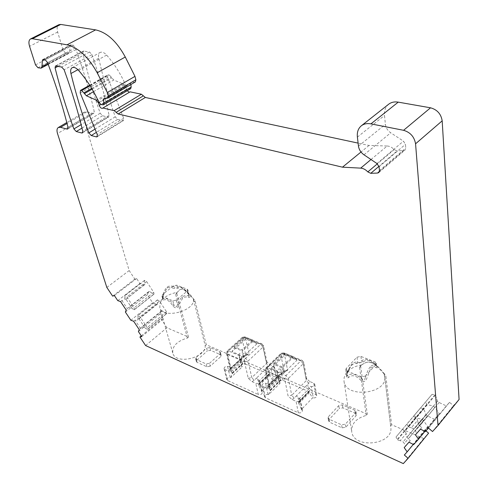 <?xml version="1.0" encoding="UTF-8"?>
<svg xmlns="http://www.w3.org/2000/svg" width="488" height="488" viewBox="0 0 488 488"><rect width="100%" height="100%" fill="white"/><g stroke="black" fill="none" stroke-linecap="round" stroke-linejoin="round"><path stroke-width="0.37" stroke-dasharray="2.44 1.83" d="M348.524 377.59L347.67 375.565C351.183 372.82 355.837 373.954 361.632 378.975C363.377 381.268 364.664 380.579 365.494 376.889L365.378 376.053L366 375.382L365.494 376.889L367.25 377.346C365.463 381.958 363.249 382.866 360.608 380.06C355.819 375.321 351.793 374.491 348.524 377.59C346.218 378.737 345.803 377.322 347.273 373.35L350.421 366.909L351.72 365.244C353.495 363.658 355.093 363.115 356.527 363.615L363.273 361.968C365.915 359.461 369.654 360.12 374.497 363.957L375.083 364.487C377.84 367.074 378.206 368.141 376.193 367.684C374.467 366.604 372.661 366.738 370.758 368.098L367.25 377.346M370.294 366.891C369.056 367.989 367.629 370.819 366 375.382L375.418 365.231C373.241 364.841 371.533 365.396 370.294 366.891L370.758 368.098M189.399 295.71L188.392 295.612C185.739 295.234 183.659 295.716 182.152 297.052C180.572 298.272 179.011 300.785 177.461 304.585C176.888 307.336 175.723 307.44 173.972 304.896C169.836 299.675 166.201 297.558 163.077 298.558L162.602 298.754L163.144 294.105L173.484 285.834L176.815 285.187L187.13 289.177L187.856 289.878L187.239 291.177L176.253 300.132L172.85 300.791L162.534 296.631L161.857 295.966L163.144 294.105C164.541 290.311 165.896 288.005 167.195 287.182C168.451 286.023 170.336 285.736 172.862 286.334L173.685 286.578L172.551 288.011C175.259 288.792 177.242 288.798 178.504 288.011C179.621 287.109 181.31 287.487 183.567 289.152L188.057 293.514C190.552 296.472 190.655 297.741 188.374 297.326C186.459 296.631 184.543 296.893 182.64 298.107L178.889 305.128C177.553 308.52 175.558 308.782 172.911 305.903C169.415 300.712 166.31 298.754 163.59 300.029C162.199 300.913 162.114 299.37 163.327 295.399L164.206 292.989L167.231 288.054C169.104 287.029 170.879 287.017 172.551 288.011M209.511 363.34L219.923 353.94L220.625 356.746L221.174 355.392L220.411 354.587L210.59 350.317L207.333 350.939L206.619 348.157L196.2 357.381L195.621 358.796L196.341 359.552L206.18 363.975L209.511 363.34L210.236 366.152L220.625 356.746M210.59 350.317L209.883 347.529L219.716 351.787L220.478 352.586L219.923 353.94M196.2 357.381L196.945 360.175L196.365 361.59L197.085 362.352L206.912 366.787L210.236 366.152M252.741 340.038L245.074 336.903L234.313 346.675L241.987 349.914L252.741 340.038L252.979 341.136L257.066 343.698L245.745 339.044L231.934 351.628L243.274 356.478L257.066 343.698M328.546 416.606L338.764 405.589L342.442 404.894L354.843 410.262L356.002 411.579L355.551 412.885L345.382 424.139L341.612 424.847L329.162 419.253L328.07 417.996L328.546 416.606L329.052 419.595L339.239 408.572L338.764 405.589M329.052 419.595L328.576 420.985L329.675 422.248L342.1 427.86L345.858 427.152L355.996 415.892L356.441 414.587L355.288 413.263L342.911 407.876L339.239 408.572M273.774 363.34L284.474 353.037L292.69 356.405L282.003 366.817L273.774 363.34L274 364.457L271.163 368.41L284.901 355.148L297.033 360.138L283.327 373.613L271.163 368.41M365.378 376.053L361.334 376.821L346.998 371.032L345.772 369.715L346.266 368.379L356.984 357.173L360.913 356.429L375.193 361.95L376.486 363.34L375.418 365.231L376.132 365.414L376.193 367.684M91.964 54.619C99.259 75.957 104.969 96.203 109.105 115.363L108.708 117.004L107.982 117.077L102.517 115.748L100.211 113.222C93.33 93.641 87.553 73.56 82.868 52.966L83.338 51.063L89.548 51.996L91.964 54.619L64.117 69.735M130.107 91.836L129.387 92.263M127.161 90.762L125.867 86.974L99.107 102.712M370.99 159.521L387.161 146.004L369.026 145.454L358.107 143.112M387.161 146.004C389.705 146.15 392.047 147.339 394.176 149.572L397.073 150.92L378.975 166.329M379.432 171.416L403.796 150.505L397.073 150.92M403.796 150.505L405.034 150.042L405.778 148.01L405.461 144.314L403.46 141.142L390.723 132.791C387.649 130.631 385.874 127.813 385.392 124.348L384.514 115.455C384.123 110.727 385.447 107.037 388.485 104.377M425.963 430.892L424.871 429.952L427.762 426.707L423.413 420.479L421.913 419.204L415.855 417.978L414.513 415.044L420.577 407.87L423.749 408.737L425.902 414.605L427.415 415.892L434.411 419.259L439.34 413.733L434.887 407.334L433.344 406.034L426.683 404.534L425.695 401.831L432.081 394.286L435.369 395.134L437.541 401.197L439.102 402.509L446.337 405.894L449.521 402.332L453.486 405.65L459.08 399.471M403.32 463.6L423.682 438.566L428.592 433.137M423.682 438.566L391.626 424.731L385.874 376.242L384.776 377.456L390.766 427.061C394.048 444.989 353.312 449.442 351.683 431.441C351.354 423.645 356.203 418.301 366.22 415.416L367.281 414.227L360.681 366.287L360.949 365.244L365.207 362.755C369.544 361.096 374.387 362.987 379.737 368.434L384.995 374.473L385.874 376.242M367.281 414.227L206.296 344.748L195.029 300.846L189.783 294.215C185.684 289.878 182.28 288.432 179.584 289.878L176.973 292.532L176.839 293.666L175.698 294.587L177.107 292.349C168.512 294.038 162.839 297.637 160.094 303.152L159.796 307.477C162.345 319.768 196.389 310.838 193.315 298.729L186.294 291.251C183.836 289.476 181.743 288.945 180.023 289.671L177.107 292.349M48.214 64.379L68.778 53.46L69.625 51.954L70.272 45.762L70.803 44.829L73.066 45.061L75.524 47.885L76.012 49.562C83.759 71.431 89.847 92.177 94.288 111.801L93.909 113.429L93.226 113.491L86.693 111.904L84.491 112.106C82.991 113.118 82.655 115.131 83.485 118.157L129.18 270.559L134.834 279.13L136.616 278.502L139.922 283.51L144.076 284.785L144.808 284.541L144.533 280.386L146.674 281.594L153.738 292.336L153.994 294.124L149.358 291.452L148.626 291.684L147.327 294.74L152.659 302.816L156.855 304.176L157.6 303.957L157.38 299.906L159.533 301.145L166.542 311.789L166.792 313.528L166.432 313.662L162.107 310.807L161.363 311.015L160.003 313.949L163.254 318.884L161.406 319.372L166.939 327.759L188.52 337.074L176.839 293.666M68.778 53.46L67.808 53.57L40.199 68.222M37.979 67.765L65.569 53.155L67.808 53.57M65.569 53.155L63.159 50.38L57.663 32.043C56.651 28.267 57.09 25.809 58.975 24.662M135.389 81.886L130.979 82.746L130.711 83.564L105.17 98.57M130.845 84.564L130.711 83.564M130.656 88.694L128.496 88.493L126.203 86.254L125.392 84.424L98.033 100.443M80.215 92.952L107.592 77.342L123.684 118.279L123.452 120.567L122.689 120.646L117.559 119.395L115.211 116.833C108.671 97.783 103.181 78.257 98.747 58.249C98.173 55.321 98.668 53.381 100.235 52.423C102.12 51.649 104.255 52.539 106.646 55.089C114.296 63.849 120.542 73.627 125.392 84.424M107.592 77.342L107.86 74.841L109.196 74.89L113.753 80.02L123.677 84.18L125.867 86.974M209.883 347.529L206.619 348.157M243.274 356.478L242.237 351.012L252.979 341.136L245.318 337.989L234.569 347.767L242.237 351.012L241.987 349.914M234.313 346.675L234.569 347.767L231.934 351.628M245.745 339.044L245.074 336.903M245.257 363.999L275.885 377.285L273.573 366.14L269.834 364.554L266.106 361.272L267.003 362.224L266.478 363.566L262.983 347.102L263.514 345.772L261.983 343.942L244.793 336.897L242.201 337.354L227.201 350.945L228.427 350.933L227.256 354.331L244.464 361.767L245.647 358.314L248.038 361.083L262.983 347.102L260.629 344.382L243.433 337.318L228.427 350.933L245.647 358.314L260.629 344.382L261.983 343.942L262.617 344.833L245.44 337.787L249.1 354.068L247.703 354.764L246.306 354.556L242.737 353.037C240.438 352.659 239.126 353.324 238.809 355.038L241.365 365.994C241.67 364.274 242.969 363.609 245.257 363.999L242.737 353.037M269.834 364.554L268.803 366.256L266.478 363.566L251.784 377.602L248.038 361.083L244.464 361.767L248.258 378.279L252.028 381.647L255.773 383.318C258.176 383.757 259.537 383.056 259.86 381.22L262.331 392.407C262.013 394.255 260.671 394.957 258.286 394.505L255.773 383.318M227.597 380.518L224.876 369.514L224.077 368.654L226.798 379.652L227.597 380.518L258.286 394.505M224.876 369.514L228.445 371.112L231.214 370.685L230.391 369.806L230.958 368.373L245.69 354.721L249.1 354.068M224.077 368.654C224.206 367.116 225.358 366.366 227.548 366.403L231.916 367.214L241.95 357.918L238.809 355.038M273.573 366.14L274.488 367.122C274.341 368.629 273.189 369.355 271.035 369.294L266.503 368.464L256.499 378.078L259.86 381.22M226.798 379.652C226.92 378.102 228.061 377.352 230.232 377.395L230.812 377.511L242.127 366.921L241.365 365.994M188.52 337.074L187.422 338.013C177.022 341.13 172.142 346.144 172.782 353.05C175.247 365.067 206.082 358.076 205.204 345.705L193.315 298.729M206.296 344.748L205.204 345.705M391.626 424.731L390.571 425.957M145.613 345.547L166.939 327.759M309.923 390.437L298.619 401.776L298.827 403.533L301.468 409.426L312.662 397.787L313.302 397.915L311.252 386.533L306.464 385.63L309.52 388.192L310.081 390.308L309.056 391.04L308.861 392.169L312.662 397.787M301.468 409.426L302.426 410.628C302.103 412.531 300.724 413.232 298.284 412.738L265.417 397.757L264.514 396.75C264.642 395.152 265.808 394.389 268.004 394.469L268.62 394.585L279.886 383.446L279.014 382.379C279.331 380.603 280.655 379.932 282.991 380.365L315.754 394.579L316.779 395.725C316.633 397.281 315.474 398.013 313.302 397.915M258.573 384.648L268.937 374.607L269.187 373.692L269.931 373.143L258.646 383.897L258.896 385.654L262.331 392.407M261.495 391.37L272.768 380.329L273.371 380.445L271.035 369.294M275.885 377.285L276.794 378.273C276.653 379.786 275.513 380.512 273.371 380.445M196.945 360.175L207.333 350.939M106.823 287.432L129.18 270.559M112.636 296.137L134.834 279.13M141.288 335.909L161.406 319.372M136.616 278.502L114.375 295.551M139.922 283.51L117.773 300.645M163.254 318.884L141.746 336.592M138.403 331.578L160.003 313.949M125.379 312.052L147.327 294.74M152.659 302.816L130.857 320.262M144.076 284.785L124.66 300.212L124.904 297.637L132.089 308.446L129.326 307.22L128.314 307.672L126.178 310.045M120.524 301.566L121.902 300.492L123.653 300.669M121.902 300.492L127.545 308.971M148.626 291.684L128.314 307.672M149.358 291.452L129.326 307.22M153.659 294.258L134.084 309.788L132.089 308.446M124.904 297.637L124.91 295.655L126.88 296.966L134.121 307.867L134.407 309.66L134.084 309.788M144.533 280.386L124.733 295.716M144.808 284.541L124.66 300.212M161.363 311.015L141.374 327.289L139.245 329.65M140.587 328.552L134.993 320.152L136.756 320.348L137.775 319.915L138.037 317.389L145.162 328.107L142.398 326.862L141.374 327.289M134.993 320.152L133.639 321.238M156.855 304.176L136.756 320.348M157.6 303.957L137.775 319.915M157.38 299.906L137.897 315.516L140.056 316.803L147.23 327.607L147.352 329.424L145.162 328.107M138.037 317.389L137.897 315.516M166.432 313.662L147.169 329.467M162.107 310.807L142.398 326.862M369.026 145.454L361.004 152.018M432.52 431.532L453.486 405.65M424.871 429.952L404.339 455.017M427.762 426.707L413.281 444.397M449.521 402.332L428.476 428.086M425.359 431.563L446.337 405.894M413.678 444.599L434.411 419.259M439.34 413.733L424.932 431.355M423.413 420.479L404.332 443.513L403.088 441.866L400.209 440.621L406.193 433.68L406.992 437.37L410.255 440.634L408.956 442.207M404.186 447.618L405.473 446.05L404.332 443.513M405.473 446.05L410.255 440.634M427.415 415.892L408.255 439.029M425.902 414.605L406.992 437.37M423.749 408.737L405.15 430.941L406.193 433.68M400.209 440.621L397.415 439.987L396.018 437.01L401.959 429.995L405.15 430.941M415.855 417.978L397.415 439.987M421.913 419.204L403.088 441.866M439.102 402.509L419.71 425.939L421.785 427.561L420.473 429.153M421.785 427.561L416.752 433.271L414.288 428.983L411.293 427.756L417.594 420.442L418.405 424.243L419.71 425.939M416.752 433.271L415.447 434.851M434.887 407.334L415.575 430.666M433.344 406.034L414.288 428.983M427.061 404.857L408.395 427.14L406.974 424.072L413.232 416.679L416.538 417.612L417.594 420.442M411.293 427.756L408.395 427.14M435.369 395.134L416.538 417.612M437.541 401.197L418.405 424.243M76.012 49.562L48.196 64.337M360.681 366.287L359.571 367.464L360.162 366.079L361.547 364.957L365.024 362.95C368.263 361.321 372.277 362.407 377.053 366.201L384.007 373.802L384.776 377.456M359.571 367.464L366.22 415.416M361.547 364.957C354.355 366.171 349.109 369.105 345.803 373.765L344.174 377.45L344.01 381.244C345.522 398.836 387.997 393.926 384.715 376.425L384.007 373.802M346.998 371.032L347.67 375.565L346.7 376.138L346.998 373.277C348.713 368.843 350.341 365.854 351.885 364.31C353.349 362.651 355.276 361.901 357.661 362.059C359.028 363.206 360.321 362.834 361.529 360.943C364.902 358.113 369.544 359.168 375.461 364.097L375.083 364.493L376.937 366.561L376.486 363.34M375.193 361.95L375.461 364.097L376.895 366.299L376.028 364.579M360.913 356.429L361.529 360.943L363.273 361.968M356.984 357.173L357.661 362.059L356.527 363.615M346.266 368.379L347.273 373.35M361.334 376.821L361.632 378.975L360.608 380.06M176.253 300.132L177.461 304.585L178.889 305.128M172.85 300.791L173.972 304.896L172.911 305.903M162.534 296.631L163.59 300.029M173.484 285.834L173.685 286.578C175.46 288.121 176.674 288.298 177.327 287.103C180.584 286.12 184.208 288.176 188.191 293.264L189.374 295.612M187.13 289.177L188.057 293.514M187.239 291.177L188.392 295.612L188.374 297.326M162.504 294.612L162.711 295.362L163.327 295.399M176.815 285.187L177.327 287.103L178.504 288.011M187.422 338.013L175.698 294.587M315.754 394.579L313.735 383.208L309.728 381.506L308.745 383.306L296.527 395.768L300.242 399.208C299.913 401.105 298.516 401.807 296.064 401.325L292.044 399.526L288.079 396.012L284.699 379.152L288.402 378.444L303.255 363.7L303.756 362.383L302.737 361.297L284.339 353.745L280.759 354.428L265.85 368.745L265.301 370.166L266.241 371.173L284.699 379.152L285.925 375.571L300.809 360.876L282.381 353.312L283.723 352.848L284.339 353.745L287.609 370.374L286.108 371.045L284.547 370.807L280.734 369.184C278.38 368.763 277.038 369.434 276.714 371.197L279.014 382.379M309.728 381.506L305.811 378.084L306.824 379.188L306.336 380.512L291.739 395.317L294.185 398.153L296.527 395.768L298.705 399.282L299.229 401.471M313.735 383.208L314.766 384.343C314.614 385.892 313.442 386.624 311.252 386.533M284.474 353.037L284.693 354.154L292.904 357.521L282.229 367.94L274 364.457L284.693 354.154L284.901 355.148M283.327 373.613L282.003 366.817M292.69 356.405L292.904 357.521L297.033 360.138M265.417 397.757L262.953 386.526L262.044 385.532C262.178 383.94 263.355 383.184 265.576 383.251L270.193 384.129L280.179 374.339L276.714 371.197M262.953 386.526L266.777 388.235L269.815 387.875L266.241 371.173L267.448 367.653L285.925 375.571L288.402 378.444L291.739 395.317L288.079 396.012M266.777 388.235L267.839 386.435L270.193 384.129L268.04 385.666L278.916 375.016L284.547 370.807M268.62 394.585L270.321 390.132L268.516 387.881L267.936 385.752M270.321 390.132L280.667 379.926L279.886 383.446M269.449 388.661L280.014 378.267L278.855 375.058M280.014 378.267L280.667 379.926M268.937 374.607L272.768 380.329M268.803 366.256L266.503 368.464L269.461 370.941L270.023 373.064M248.258 378.279L251.784 377.602L254.138 380.341L256.499 378.078L258.573 381.464L259.116 383.629M230.812 377.511L232.257 373.113L230.476 370.923L229.952 368.751L231.916 367.214L229.555 369.404L230.775 369.404L245.488 355.758L244.256 355.782L246.306 354.556M232.257 373.113L242.646 363.42L242.127 366.921M231.379 371.673L241.993 361.797L240.877 358.631L244.256 355.782M241.993 361.797L242.646 363.42M219.716 351.787L220.411 354.587M206.912 366.787L206.18 363.975M329.162 419.253L329.675 422.248M342.911 407.876L342.442 404.894M109.105 115.363L82.765 131.29M89.548 51.996L61.653 67.045M56.083 65.923L83.948 50.99M82.868 52.966L58.023 66.313M247.703 354.764L245.488 355.758L245.69 354.721L241.987 338.452L242.201 337.354L244.793 336.897L245.44 337.787L241.987 338.452L227.005 352.037L226.426 353.458L227.256 354.331L231.214 370.685M267.04 362.328L263.514 345.772L262.617 344.833L266.106 361.272M227.201 350.945L227.005 352.037L230.958 368.373L230.397 369.928L226.426 353.458L227.201 350.945M228.445 371.112L229.555 369.404M254.138 380.341L252.028 381.647M241.761 366.616L239.211 355.654M153.848 294.203L134.267 309.734M153.738 292.336L134.121 307.867M146.674 281.594L126.88 296.966M144.716 280.325L124.91 295.655M166.621 313.613L147.352 329.424M166.542 311.789L147.23 327.607M159.533 301.145L140.056 316.803M157.569 299.852L138.08 315.468M35.52 64.916L63.159 50.38M57.663 32.043L29.561 46.323M83.485 118.157L57.517 133.566M107.58 98.186L135.091 81.996M131.132 82.692L103.676 98.808M102.614 104.932L129.893 88.785M101.223 104.609L128.496 88.493M98.893 102.303L126.203 86.254M98.747 58.249L77.909 69.692M115.211 116.833L95.044 129.113M106.646 55.089L78.659 70.486M117.559 119.395L96.38 132.37M122.689 120.646L97.521 136.158M123.684 118.279L97.264 134.523M89.823 85.406L108.556 74.762M90.054 85.778L109.196 74.89M91.677 88.413L111.459 77.098M92.141 89.182L111.819 77.909M93.556 91.646L113.753 80.02M123.677 84.18L97.569 99.436M394.176 149.572L377.352 163.828M379.463 170.568L405.778 148.01M379.06 166.817L405.461 144.314M376.986 163.553L403.46 141.142M363.999 154.818L390.723 132.791M358.466 146.138L385.392 124.348M357.393 137.097L384.514 115.455M423.37 408.413L404.765 430.605M420.577 407.876L401.953 430.001L420.577 407.87M414.513 415.044L396.018 437.01M415.489 417.661L397.037 439.657M434.979 394.804L416.142 417.27M432.075 394.292L413.226 416.685M425.695 401.831L406.974 424.072M426.683 404.534L408.005 426.805M126.496 89.334L100.857 104.481M69.625 51.954L47.922 63.464M70.272 45.762L44.072 59.524M71.382 44.762L43.481 59.408M75.524 47.885L47.665 62.635M73.066 45.061L45.152 59.737M68.015 127.398L94.288 111.801M93.226 113.491L68.07 128.454M86.693 111.904L67.027 123.507M384.995 374.473L384.367 375.162M361.157 365.085L360.522 365.756M351.885 364.31L351.72 365.244M345.858 427.152L345.382 424.139M355.551 412.885L355.996 415.892M342.1 427.86L341.612 424.847M354.843 410.262L355.288 413.263M196.341 359.552L197.085 362.352M182.152 297.052L182.64 298.107M195.029 300.846L193.882 301.798M194.175 299.309L193.523 299.846M176.973 292.532L176.321 293.056M167.195 287.182L167.231 288.054M301.901 409.78L299.717 398.373M298.827 403.533L309.178 392.877M298.571 402.765L308.861 392.169M298.522 402.502L308.812 391.913M282.991 380.365L280.734 369.184M305.811 378.084L302.737 361.297L302.139 360.394L283.723 352.848L280.99 353.361L280.759 354.428L284.077 371.045L287.609 370.374M308.745 383.306L306.336 380.512L303.255 363.7L300.809 360.876L302.139 360.394L303.756 362.383L306.824 379.225M269.815 387.875L268.882 386.856L265.301 370.166L266.064 367.678L280.99 353.361L282.381 353.312L267.448 367.653L266.064 367.678L265.85 368.745L269.419 385.422L284.077 371.045L283.863 372.057L282.473 372.094M294.185 398.153L292.044 399.526M298.284 412.738L296.064 401.325M286.108 371.045L283.863 372.057L268.888 386.923L269.419 385.422L269.224 386.429L267.839 386.435M268.004 394.469L265.576 383.251M270.279 390.754L280.679 380.488M279.484 383.117L277.19 371.929M270.267 389.875L280.618 379.67M279.368 377.224L268.516 387.881M309.52 388.192L298.705 399.282M298.711 401.715L309.215 390.912M258.896 385.654L269.315 375.546M258.628 384.904L268.992 374.857M258.695 383.861L269.278 373.619M269.461 370.941L258.573 381.464M261.885 391.699L259.409 380.518M230.232 377.395L227.548 366.403M232.233 373.723L242.689 363.969M232.196 372.863L242.591 363.17M241.377 360.797L230.476 370.923M240.877 358.631L229.952 368.751M107.982 117.077L82.814 132.309M102.517 115.748L81.99 128.094M100.211 113.222L81.124 124.635M220.478 352.586L221.174 355.392M328.07 417.996L328.576 420.985M55.48 65.984L83.338 51.063M134.407 309.66L153.994 294.124M147.522 329.345L166.792 313.528M130.979 82.746L103.529 98.857M72.236 67.68L100.235 52.423M97.1 136.817L123.452 120.567M89.676 85.174L107.86 74.841M378.749 172.612L405.034 150.042M413.232 416.679L432.081 394.286M102.596 108.318L129.784 92.147M42.913 59.463L70.803 44.829M67.686 129.027L93.909 113.429M84.491 112.106L66.777 122.537M360.217 366.018L360.949 365.244M344.01 381.244L351.683 431.441M384.715 376.425L390.766 427.061M346.718 376.01L347.34 373.387L350.421 366.909L345.803 373.765M375.083 364.493L377.053 366.201M345.772 369.715L346.736 376.132M356.002 411.579L356.441 414.587M195.621 358.796L196.365 361.59M189.344 295.618L187.856 289.878M186.294 291.251L183.567 289.152L187.984 293.532L189.32 295.508M162.632 298.754L164.206 292.989L160.094 303.152M162.656 298.821L161.857 295.966M172.782 353.05L159.796 307.477M314.766 384.343L316.779 395.725M267.961 385.733L278.831 375.077M262.044 385.532L264.514 396.75M300.242 399.208L302.426 410.628M299.26 401.435L310.051 390.339M298.601 401.789L309.075 391.022M274.488 367.122L276.794 378.273M258.64 383.91L269.193 373.686M259.134 383.611L269.998 373.082M82.411 132.931L108.708 117.004"/><path stroke-width="0.73" d="M97.569 99.436L96.331 100.162L86.394 95.776L81.734 90.512L80.416 90.433L80.215 92.952L97.264 134.523L97.1 136.817L96.343 136.884L91.232 135.524L88.84 132.895C81.85 113.582 75.878 93.794 70.931 73.523C70.284 70.559 70.717 68.607 72.236 67.68C74.085 66.929 76.226 67.862 78.659 70.486C86.48 79.471 92.94 89.457 98.033 100.443L98.893 102.303L101.223 104.609L103.371 104.853L103.852 103.236L103.529 98.857L107.878 98.082L108.287 95.983L107.311 92.494L97.179 72.779C88.419 56.968 78.379 47.647 67.051 44.823L95.63 29.878C106.994 32.47 116.876 41.517 125.276 57.011L97.179 72.779M32.403 38.711L30.646 38.894L58.975 24.662L60.762 24.443L32.403 38.711L67.051 44.823M30.646 38.894C28.81 40.016 28.45 42.493 29.561 46.323L35.52 64.916L37.979 67.765L41.151 68.131L48.214 64.379M47.922 63.464L41.956 66.624L41.151 68.131M41.956 66.624L42.413 60.396L42.913 59.463L45.152 59.737L47.665 62.635L48.196 64.337C56.474 86.541 63.08 107.561 68.015 127.398L67.686 129.027L67.015 129.076L60.512 127.35L58.34 127.502C56.889 128.49 56.614 130.51 57.517 133.566L106.823 287.432L112.636 296.137L114.375 295.551L117.773 300.645L120.524 301.566L126.178 310.045L125.379 312.052L130.857 320.262L133.639 321.238L139.245 329.65L138.403 331.578L141.746 336.592L139.928 337.025L145.613 345.547L403.32 463.6L408.127 458.324L404.339 455.017L407.169 451.864L404.186 447.618L408.956 442.207L413.678 444.599L418.503 439.218L415.447 434.851L420.473 429.153L425.359 431.563L428.476 428.086L432.52 431.532L438.01 425.499L415.562 143.801L442.177 120.853C441.085 114.003 437.211 109.654 430.544 107.805L398.238 102.138C394.566 101.541 391.437 102.193 388.845 104.09L388.485 104.377M378.975 166.329L370.764 173.325L377.517 173.057L378.749 172.612L379.463 170.568L379.06 166.817L376.986 163.553L363.999 154.818C360.864 152.561 359.022 149.67 358.466 146.138L357.393 137.097C356.887 132.089 358.259 128.277 361.504 125.66C364.072 123.781 367.208 123.183 370.917 123.867L403.576 130.296C410.335 132.315 414.33 136.817 415.562 143.801M370.764 173.325L367.824 171.904C365.64 169.592 363.261 168.336 360.699 168.128L342.478 167.177L118.163 113.991L114.149 110.648L102.907 108.007L102.596 108.318C101.266 108.549 100.156 107.586 99.265 105.42L98.576 103.023L96.331 100.162M61.653 67.045L64.117 69.735C71.931 91.402 78.147 111.917 82.765 131.29L82.411 132.931L81.697 132.986L76.256 131.534L73.908 128.948C66.563 109.105 60.286 88.755 55.077 67.899L55.48 65.984L61.653 67.045M129.387 92.263L127.161 90.762M102.907 108.007L130.107 91.836L141.38 94.227L145.339 97.466L358.107 143.112M438.01 425.499L459.08 399.471L442.177 120.853M408.127 458.324L428.592 433.137L425.963 430.892M60.762 24.443L95.63 29.878M108.287 95.983L135.859 79.794L134.969 76.36L125.276 57.011M135.859 79.794L135.389 81.886L107.878 98.082M103.852 103.236L131.187 87.084L130.845 84.564M131.187 87.084L130.656 88.694L103.371 104.853M139.928 337.025L141.288 335.909M134.969 76.36L107.311 92.494M361.004 152.018L342.478 167.177M413.281 444.397L407.169 451.864M424.932 431.355L418.503 439.218M58.023 66.313L55.077 67.899M105.17 98.57L103.285 99.68M77.909 69.692L70.931 73.523M95.044 129.113L88.84 132.895M96.38 132.37L91.232 135.524M97.521 136.158L96.343 136.884M81.099 90.365L89.823 85.406M81.734 90.512L90.054 85.778M84.034 92.781L91.677 88.413M84.418 93.604L92.141 89.182M86.394 95.776L93.556 91.646M141.38 94.227L114.149 110.648M116.156 112.319L143.356 95.843M118.163 113.991L145.339 97.466M360.699 168.128L370.99 159.521M377.352 163.828L367.824 171.904M377.517 173.057L379.432 171.416M370.917 123.867L398.238 102.138M403.576 130.296L430.544 107.805M100.857 104.481L99.265 105.42M99.107 102.712L98.576 103.023M44.072 59.524L42.413 60.396M68.07 128.454L67.015 129.076M67.027 123.507L60.512 127.35M82.814 132.309L81.697 132.986M81.99 128.094L76.256 131.534M81.124 124.635L73.908 128.948M80.416 90.433L89.676 85.174M361.504 125.66L388.845 104.09M66.777 122.537L58.34 127.502"/></g></svg>
